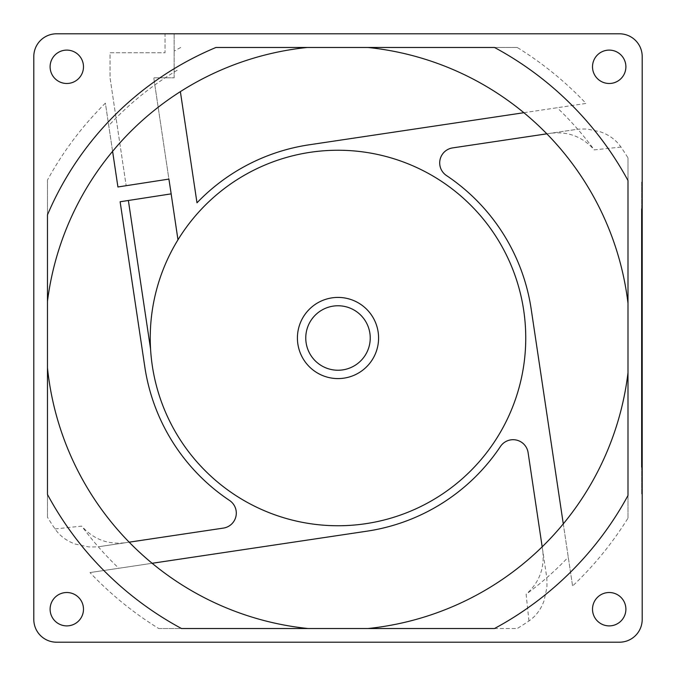 <?xml version="1.0" encoding="UTF-8"?>
<svg xmlns="http://www.w3.org/2000/svg" width="676" height="676" viewBox="0 0 676 676"><rect width="100%" height="100%" fill="white"/><g stroke="black" fill="none" stroke-linecap="round" stroke-linejoin="round"><path stroke-width="0.51" stroke-dasharray="3.38 2.54" d="M609.203 625.892A16.689 16.689 0 0 1 592.514 609.203A16.689 16.689 0 0 1 609.203 592.514A16.689 16.689 0 0 1 625.892 609.203A16.689 16.689 0 0 1 609.203 625.892M66.797 625.892A16.689 16.689 0 0 1 50.108 609.203A16.689 16.689 0 0 1 66.797 592.514A16.689 16.689 0 0 1 83.486 609.203A16.689 16.689 0 0 1 66.797 625.892M609.203 83.486A16.689 16.689 0 0 1 592.514 66.797A16.689 16.689 0 0 1 609.203 50.108A16.689 16.689 0 0 1 625.892 66.797A16.689 16.689 0 0 1 609.203 83.486M66.797 83.486A16.689 16.689 0 0 1 50.108 66.797A16.689 16.689 0 0 1 66.797 50.108A16.689 16.689 0 0 1 83.486 66.797A16.689 16.689 0 0 1 66.797 83.486M338 370.237A32.237 32.237 0 0 1 305.763 338A32.237 32.237 0 0 1 338 305.763A32.237 32.237 0 0 1 370.237 338A32.237 32.237 0 0 1 338 370.237M513.092 439.696A15.176 15.176 0 0 1 528.1 452.624L546.385 575.023C547.036 576.721 547.07 587.63 546.808 587.9L544.121 600.542C541.062 609.237 536.009 616.047 528.945 620.974A341.372 341.372 0 0 1 517.241 628.528L158.759 628.528A341.372 341.372 0 0 1 89.992 572.572L366.874 531.192A195.339 195.339 0 0 0 500.468 446.447A15.176 15.176 0 0 1 513.092 439.696M338 150.249A187.751 187.751 0 0 0 150.562 348.968A187.751 187.751 0 0 0 338 525.751A187.751 187.751 0 0 0 525.751 338A187.751 187.751 0 0 0 338 150.249M338 378.585A40.585 40.585 0 0 0 378.585 338A40.585 40.585 0 0 0 338 297.415A40.585 40.585 0 0 0 297.415 338A40.585 40.585 0 0 0 338 378.585M642.2 183.095L642.2 56.556A22.756 22.756 0 0 0 619.444 33.8L174.138 33.8L174.138 77.799L153.765 77.799L168.899 179.072L126.167 185.697L110.044 77.799L110.044 52.762L165.037 52.762L165.037 33.8L56.556 33.8A22.756 22.756 0 0 0 33.8 56.556L33.8 619.444A22.756 22.756 0 0 0 56.556 642.2L619.444 642.2A22.756 22.756 0 0 0 642.2 619.444L642.2 183.095L641.659 182.038L641.659 493.962L642.2 492.905M641.659 493.962L641.659 182.038M168.89 179.047L171.18 193.86L120.125 201.761L144.808 366.874A195.339 195.339 0 0 0 229.553 500.468A15.176 15.176 0 0 1 223.376 528.1L100.977 546.385C99.279 547.036 88.37 547.07 88.1 546.808L75.459 544.121C66.763 541.062 59.953 536.009 55.026 528.945A341.372 341.372 0 0 1 47.472 517.241L47.472 180.069A329.989 329.989 0 0 1 105.388 103.158L117.92 186.973L126.167 185.697L110.044 77.799L110.044 52.762L165.037 52.762L165.037 33.8L174.138 33.8L174.138 77.799L153.765 77.799L168.899 179.072M215.957 47.472L517.241 47.472A341.372 341.372 0 0 1 586.007 103.428L309.126 144.808A195.339 195.339 0 0 0 196.986 202.817L180.374 91.623M180.729 47.472A329.989 329.989 0 0 0 174.307 51.021M627.996 157.888L627.996 518.112A341.372 341.372 0 0 1 572.572 586.007L531.192 309.126A195.339 195.339 0 0 0 446.447 175.532A15.176 15.176 0 0 1 452.624 147.9L575.023 129.615C576.721 128.964 587.63 128.93 587.9 129.192L600.542 131.879C609.237 134.938 616.047 139.991 620.974 147.055A341.372 341.372 0 0 1 627.996 157.888L627.996 303.287A292.066 292.066 0 0 0 367.888 47.472L494.486 47.472M523.866 112.715L586.007 103.428M620.974 147.055L594.263 149.886A317.889 317.889 0 0 0 557.168 107.737M517.241 47.472L367.888 47.472M627.996 518.112L627.996 495.483M627.996 180.517L627.996 303.287M575.023 129.615L548.751 133.535C567.046 130.806 582.213 136.256 594.263 149.886M548.751 133.535L546.833 133.823M563.285 523.866L572.572 586.007M528.945 620.974L526.114 594.263A317.889 317.889 0 0 0 568.262 557.168M627.996 372.713A292.066 292.066 0 0 1 367.888 628.528L517.241 628.528M158.759 628.528L181.514 628.528M494.486 628.528L367.888 628.528M546.385 575.023L542.465 548.751C545.194 567.046 539.744 582.213 526.114 594.263M542.465 548.751L542.177 546.833M152.134 563.285L89.992 572.572M55.026 528.945L81.737 526.114A317.889 317.889 0 0 0 118.832 568.262M308.112 628.528A292.066 292.066 0 0 1 47.472 367.888L47.472 517.241M112.596 151.331L105.388 103.158M177.18 70.253A311.932 311.932 0 0 0 108.751 125.626M47.472 180.069L47.472 301.285A292.066 292.066 0 0 1 307.335 47.472M47.472 494.486L47.472 367.888M47.472 301.285L47.472 214.875M100.977 546.385L127.249 542.465C108.954 545.194 93.787 539.744 81.737 526.114M127.249 542.465L129.167 542.177M128.372 200.485L150.562 348.968M641.659 467.167L641.659 208.833"/><path stroke-width="1.01" d="M609.203 625.892A16.689 16.689 0 0 1 592.514 609.203A16.689 16.689 0 0 1 609.203 592.514A16.689 16.689 0 0 1 625.892 609.203A16.689 16.689 0 0 1 609.203 625.892M66.797 625.892A16.689 16.689 0 0 1 50.108 609.203A16.689 16.689 0 0 1 66.797 592.514A16.689 16.689 0 0 1 83.486 609.203A16.689 16.689 0 0 1 66.797 625.892M609.203 83.486A16.689 16.689 0 0 1 592.514 66.797A16.689 16.689 0 0 1 609.203 50.108A16.689 16.689 0 0 1 625.892 66.797A16.689 16.689 0 0 1 609.203 83.486M66.797 83.486A16.689 16.689 0 0 1 50.108 66.797A16.689 16.689 0 0 1 66.797 50.108A16.689 16.689 0 0 1 83.486 66.797A16.689 16.689 0 0 1 66.797 83.486M338 370.237A32.237 32.237 0 0 1 305.763 338A32.237 32.237 0 0 1 338 305.763A32.237 32.237 0 0 1 370.237 338A32.237 32.237 0 0 1 338 370.237M152.134 563.285L366.874 531.192A195.339 195.339 0 0 0 500.468 446.447A15.176 15.176 0 0 1 528.1 452.624L542.177 546.833M150.562 348.968A187.751 187.751 0 0 1 177.974 239.803L171.146 193.868L177.974 239.803A187.751 187.751 0 0 1 525.751 338A187.751 187.751 0 0 1 338 525.751A187.751 187.751 0 0 1 150.562 348.968L128.372 200.485L120.125 201.761L144.808 366.874A195.339 195.339 0 0 0 229.553 500.468A15.176 15.176 0 0 1 223.376 528.1L129.167 542.177M338 378.585A40.585 40.585 0 0 0 378.585 338A40.585 40.585 0 0 0 338 297.415A40.585 40.585 0 0 0 297.415 338A40.585 40.585 0 0 0 338 378.585M180.374 91.623L196.986 202.817A195.339 195.339 0 0 1 309.126 144.808L523.866 112.715M494.486 47.472L215.957 47.472A314.822 314.822 0 0 0 47.472 214.875L47.472 494.486A329.989 329.989 0 0 0 181.514 628.528L494.486 628.528A329.989 329.989 0 0 0 627.996 495.483L627.996 180.517A329.989 329.989 0 0 0 494.486 47.472M546.833 133.823L452.624 147.9A15.176 15.176 0 0 0 446.447 175.532A195.339 195.339 0 0 1 531.192 309.126L563.285 523.866M171.18 193.86L168.899 179.089L117.92 186.973L112.596 151.331M171.146 193.868L128.372 200.485M56.556 33.8L619.444 33.8A22.756 22.756 0 0 1 642.2 56.556L642.2 619.444A22.756 22.756 0 0 1 619.444 642.2L56.556 642.2A22.756 22.756 0 0 1 33.8 619.444L33.8 56.556A22.756 22.756 0 0 1 56.556 33.8M367.888 47.472A292.066 292.066 0 0 1 627.996 303.287M642.2 465.899L641.659 467.167L641.659 208.833L642.2 210.101M47.472 301.285A292.066 292.066 0 0 1 307.335 47.472M367.888 628.528A292.066 292.066 0 0 0 627.996 372.713M308.112 628.528A292.066 292.066 0 0 1 47.472 367.888"/></g></svg>
